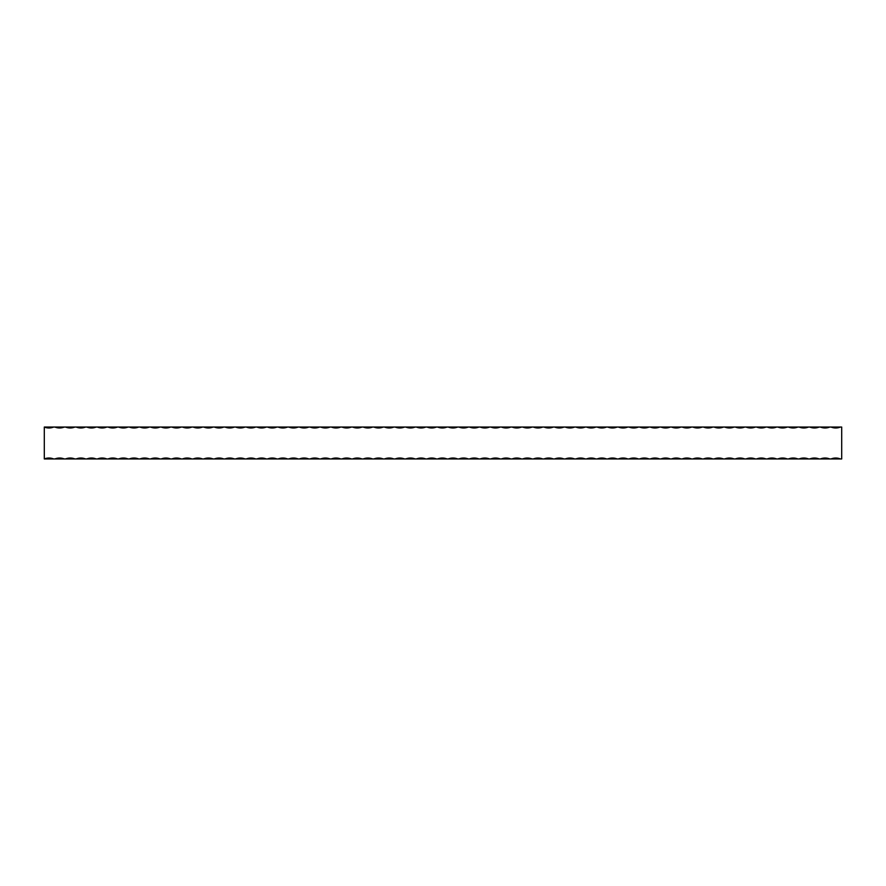 <?xml version="1.0" encoding="UTF-8"?>
<svg xmlns="http://www.w3.org/2000/svg" width="886" height="886" viewBox="0 0 886 886"><rect width="100%" height="100%" fill="white"/><g stroke="black" fill="none" stroke-linecap="round" stroke-linejoin="round"><path stroke-width="1.33" d="M44.3 427.052L53.603 427.052A12.094 12.094 0 0 1 44.3 427.052L44.3 458.948A12.094 12.094 0 0 1 53.603 458.948L54.932 458.948A12.094 12.094 0 0 1 64.235 458.948L65.564 458.948A12.094 12.094 0 0 1 74.867 458.948L76.196 458.948A12.094 12.094 0 0 1 85.499 458.948L86.828 458.948A12.094 12.094 0 0 1 96.131 458.948L97.46 458.948A12.094 12.094 0 0 1 106.763 458.948L108.092 458.948A12.094 12.094 0 0 1 117.395 458.948L118.724 458.948A12.094 12.094 0 0 1 128.027 458.948L129.356 458.948A12.094 12.094 0 0 1 138.659 458.948L139.988 458.948A12.094 12.094 0 0 1 149.291 458.948L150.62 458.948A12.094 12.094 0 0 1 159.923 458.948L161.252 458.948A12.094 12.094 0 0 1 170.555 458.948L171.884 458.948A12.094 12.094 0 0 1 181.187 458.948L182.516 458.948A12.094 12.094 0 0 1 191.819 458.948L193.148 458.948A12.094 12.094 0 0 1 202.451 458.948L203.78 458.948A12.094 12.094 0 0 1 213.083 458.948L214.412 458.948A12.094 12.094 0 0 1 223.715 458.948L225.044 458.948A12.094 12.094 0 0 1 234.347 458.948L235.676 458.948A12.094 12.094 0 0 1 244.979 458.948L246.308 458.948A12.094 12.094 0 0 1 255.611 458.948L256.94 458.948A12.094 12.094 0 0 1 266.243 458.948L267.572 458.948A12.094 12.094 0 0 1 276.875 458.948L278.204 458.948A12.094 12.094 0 0 1 287.507 458.948L288.836 458.948A12.094 12.094 0 0 1 298.139 458.948L299.468 458.948A12.094 12.094 0 0 1 308.771 458.948L310.1 458.948A12.094 12.094 0 0 1 319.403 458.948L320.732 458.948A12.094 12.094 0 0 1 330.035 458.948L331.364 458.948A12.094 12.094 0 0 1 340.667 458.948L341.996 458.948A12.094 12.094 0 0 1 351.299 458.948L352.628 458.948A12.094 12.094 0 0 1 361.931 458.948L363.26 458.948A12.094 12.094 0 0 1 372.563 458.948L373.892 458.948A12.094 12.094 0 0 1 383.195 458.948L384.524 458.948A12.094 12.094 0 0 1 393.827 458.948L395.156 458.948A12.094 12.094 0 0 1 404.459 458.948L405.788 458.948A12.094 12.094 0 0 1 415.091 458.948L416.42 458.948A12.094 12.094 0 0 1 425.723 458.948L427.052 458.948A12.094 12.094 0 0 1 436.355 458.948L437.684 458.948A12.094 12.094 0 0 1 446.987 458.948L448.316 458.948A12.094 12.094 0 0 1 457.619 458.948L458.948 458.948A12.094 12.094 0 0 1 468.251 458.948L469.58 458.948A12.094 12.094 0 0 1 478.883 458.948L480.212 458.948A12.094 12.094 0 0 1 489.515 458.948L490.844 458.948A12.094 12.094 0 0 1 500.147 458.948L501.476 458.948A12.094 12.094 0 0 1 510.779 458.948L512.108 458.948A12.094 12.094 0 0 1 521.411 458.948L522.74 458.948A12.094 12.094 0 0 1 532.043 458.948L533.372 458.948A12.094 12.094 0 0 1 542.675 458.948L544.004 458.948A12.094 12.094 0 0 1 553.307 458.948L554.636 458.948A12.094 12.094 0 0 1 563.939 458.948L565.268 458.948A12.094 12.094 0 0 1 574.571 458.948L575.9 458.948A12.094 12.094 0 0 1 585.203 458.948L586.532 458.948A12.094 12.094 0 0 1 595.835 458.948L597.164 458.948A12.094 12.094 0 0 1 606.467 458.948L607.796 458.948A12.094 12.094 0 0 1 617.099 458.948L618.428 458.948A12.094 12.094 0 0 1 627.731 458.948L629.06 458.948A12.094 12.094 0 0 1 638.363 458.948L639.692 458.948A12.094 12.094 0 0 1 648.995 458.948L650.324 458.948A12.094 12.094 0 0 1 659.627 458.948L660.956 458.948A12.094 12.094 0 0 1 670.259 458.948L671.588 458.948A12.094 12.094 0 0 1 680.891 458.948L682.22 458.948A12.094 12.094 0 0 1 691.523 458.948L692.852 458.948A12.094 12.094 0 0 1 702.155 458.948L703.484 458.948A12.094 12.094 0 0 1 712.787 458.948L714.116 458.948A12.094 12.094 0 0 1 723.419 458.948L724.748 458.948A12.094 12.094 0 0 1 734.051 458.948L735.38 458.948A12.094 12.094 0 0 1 744.683 458.948L746.012 458.948A12.094 12.094 0 0 1 755.315 458.948L756.644 458.948A12.094 12.094 0 0 1 765.947 458.948L767.276 458.948A12.094 12.094 0 0 1 776.579 458.948L777.908 458.948A12.094 12.094 0 0 1 787.211 458.948L788.54 458.948A12.094 12.094 0 0 1 797.843 458.948L799.172 458.948A12.094 12.094 0 0 1 808.475 458.948L809.804 458.948A12.094 12.094 0 0 1 819.107 458.948L820.436 458.948A12.094 12.094 0 0 1 829.739 458.948L831.068 458.948A12.094 12.094 0 0 1 840.371 458.948L841.7 458.948L841.7 427.052L840.371 427.052A12.094 12.094 0 0 1 831.068 427.052L840.371 427.052M53.603 427.052L831.068 427.052M829.739 427.052A12.094 12.094 0 0 1 820.436 427.052M819.107 427.052A12.094 12.094 0 0 1 809.804 427.052M808.475 427.052A12.094 12.094 0 0 1 799.172 427.052M797.843 427.052A12.094 12.094 0 0 1 788.54 427.052M787.211 427.052A12.094 12.094 0 0 1 777.908 427.052M776.579 427.052A12.094 12.094 0 0 1 767.276 427.052M765.947 427.052A12.094 12.094 0 0 1 756.644 427.052M755.315 427.052A12.094 12.094 0 0 1 746.012 427.052M744.683 427.052A12.094 12.094 0 0 1 735.38 427.052M734.051 427.052A12.094 12.094 0 0 1 724.748 427.052M723.419 427.052A12.094 12.094 0 0 1 714.116 427.052M712.787 427.052A12.094 12.094 0 0 1 703.484 427.052M702.155 427.052A12.094 12.094 0 0 1 692.852 427.052M691.523 427.052A12.094 12.094 0 0 1 682.22 427.052M680.891 427.052A12.094 12.094 0 0 1 671.588 427.052M670.259 427.052A12.094 12.094 0 0 1 660.956 427.052M659.627 427.052A12.094 12.094 0 0 1 650.324 427.052M648.995 427.052A12.094 12.094 0 0 1 639.692 427.052M638.363 427.052A12.094 12.094 0 0 1 629.06 427.052M627.731 427.052A12.094 12.094 0 0 1 618.428 427.052M617.099 427.052A12.094 12.094 0 0 1 607.796 427.052M606.467 427.052A12.094 12.094 0 0 1 597.164 427.052M595.835 427.052A12.094 12.094 0 0 1 586.532 427.052M585.203 427.052A12.094 12.094 0 0 1 575.9 427.052M574.571 427.052A12.094 12.094 0 0 1 565.268 427.052M563.939 427.052A12.094 12.094 0 0 1 554.636 427.052M553.307 427.052A12.094 12.094 0 0 1 544.004 427.052M542.675 427.052A12.094 12.094 0 0 1 533.372 427.052M532.043 427.052A12.094 12.094 0 0 1 522.74 427.052M521.411 427.052A12.094 12.094 0 0 1 512.108 427.052M510.779 427.052A12.094 12.094 0 0 1 501.476 427.052M500.147 427.052A12.094 12.094 0 0 1 490.844 427.052M489.515 427.052A12.094 12.094 0 0 1 480.212 427.052M478.883 427.052A12.094 12.094 0 0 1 469.58 427.052M468.251 427.052A12.094 12.094 0 0 1 458.948 427.052M457.619 427.052A12.094 12.094 0 0 1 448.316 427.052M446.987 427.052A12.094 12.094 0 0 1 437.684 427.052M436.355 427.052A12.094 12.094 0 0 1 427.052 427.052M425.723 427.052A12.094 12.094 0 0 1 416.42 427.052M415.091 427.052A12.094 12.094 0 0 1 405.788 427.052M404.459 427.052A12.094 12.094 0 0 1 395.156 427.052M393.827 427.052A12.094 12.094 0 0 1 384.524 427.052M383.195 427.052A12.094 12.094 0 0 1 373.892 427.052M372.563 427.052A12.094 12.094 0 0 1 363.26 427.052M361.931 427.052A12.094 12.094 0 0 1 352.628 427.052M351.299 427.052A12.094 12.094 0 0 1 341.996 427.052M340.667 427.052A12.094 12.094 0 0 1 331.364 427.052M330.035 427.052A12.094 12.094 0 0 1 320.732 427.052M319.403 427.052A12.094 12.094 0 0 1 310.1 427.052M308.771 427.052A12.094 12.094 0 0 1 299.468 427.052M298.139 427.052A12.094 12.094 0 0 1 288.836 427.052M287.507 427.052A12.094 12.094 0 0 1 278.204 427.052M276.875 427.052A12.094 12.094 0 0 1 267.572 427.052M266.243 427.052A12.094 12.094 0 0 1 256.94 427.052M255.611 427.052A12.094 12.094 0 0 1 246.308 427.052M244.979 427.052A12.094 12.094 0 0 1 235.676 427.052M234.347 427.052A12.094 12.094 0 0 1 225.044 427.052M223.715 427.052A12.094 12.094 0 0 1 214.412 427.052M213.083 427.052A12.094 12.094 0 0 1 203.78 427.052M202.451 427.052A12.094 12.094 0 0 1 193.148 427.052M191.819 427.052A12.094 12.094 0 0 1 182.516 427.052M181.187 427.052A12.094 12.094 0 0 1 171.884 427.052M170.555 427.052A12.094 12.094 0 0 1 161.252 427.052M159.923 427.052A12.094 12.094 0 0 1 150.62 427.052M149.291 427.052A12.094 12.094 0 0 1 139.988 427.052M138.659 427.052A12.094 12.094 0 0 1 129.356 427.052M128.027 427.052A12.094 12.094 0 0 1 118.724 427.052M117.395 427.052A12.094 12.094 0 0 1 108.092 427.052M106.763 427.052A12.094 12.094 0 0 1 97.46 427.052M96.131 427.052A12.094 12.094 0 0 1 86.828 427.052M85.499 427.052A12.094 12.094 0 0 1 76.196 427.052M74.867 427.052A12.094 12.094 0 0 1 65.564 427.052M64.235 427.052A12.094 12.094 0 0 1 54.932 427.052M840.371 458.948L831.068 458.948M829.739 458.948L820.436 458.948M819.107 458.948L809.804 458.948M808.475 458.948L799.172 458.948M797.843 458.948L788.54 458.948M787.211 458.948L777.908 458.948M776.579 458.948L767.276 458.948M765.947 458.948L756.644 458.948M755.315 458.948L746.012 458.948M744.683 458.948L735.38 458.948M734.051 458.948L724.748 458.948M723.419 458.948L714.116 458.948M712.787 458.948L703.484 458.948M702.155 458.948L692.852 458.948M691.523 458.948L682.22 458.948M680.891 458.948L671.588 458.948M670.259 458.948L660.956 458.948M659.627 458.948L650.324 458.948M648.995 458.948L639.692 458.948M638.363 458.948L629.06 458.948M627.731 458.948L618.428 458.948M617.099 458.948L607.796 458.948M606.467 458.948L597.164 458.948M595.835 458.948L586.532 458.948M585.203 458.948L575.9 458.948M574.571 458.948L565.268 458.948M563.939 458.948L554.636 458.948M553.307 458.948L544.004 458.948M542.675 458.948L533.372 458.948M532.043 458.948L522.74 458.948M521.411 458.948L512.108 458.948M510.779 458.948L501.476 458.948M500.147 458.948L490.844 458.948M489.515 458.948L480.212 458.948M478.883 458.948L469.58 458.948M468.251 458.948L458.948 458.948M457.619 458.948L448.316 458.948M446.987 458.948L437.684 458.948M436.355 458.948L427.052 458.948M425.723 458.948L416.42 458.948M415.091 458.948L405.788 458.948M404.459 458.948L395.156 458.948M393.827 458.948L384.524 458.948M383.195 458.948L373.892 458.948M372.563 458.948L363.26 458.948M361.931 458.948L352.628 458.948M351.299 458.948L341.996 458.948M340.667 458.948L331.364 458.948M330.035 458.948L320.732 458.948M319.403 458.948L310.1 458.948M308.771 458.948L299.468 458.948M298.139 458.948L288.836 458.948M287.507 458.948L278.204 458.948M276.875 458.948L267.572 458.948M266.243 458.948L256.94 458.948M255.611 458.948L246.308 458.948M244.979 458.948L235.676 458.948M234.347 458.948L225.044 458.948M223.715 458.948L214.412 458.948M213.083 458.948L203.78 458.948M202.451 458.948L193.148 458.948M191.819 458.948L182.516 458.948M181.187 458.948L171.884 458.948M170.555 458.948L161.252 458.948M159.923 458.948L150.62 458.948M149.291 458.948L139.988 458.948M138.659 458.948L129.356 458.948M128.027 458.948L118.724 458.948M117.395 458.948L108.092 458.948M106.763 458.948L97.46 458.948M96.131 458.948L86.828 458.948M85.499 458.948L76.196 458.948M74.867 458.948L65.564 458.948M64.235 458.948L54.932 458.948M53.603 458.948L44.3 458.948"/></g></svg>
